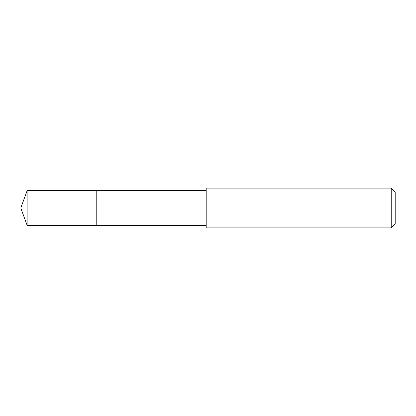 <?xml version="1.0" encoding="UTF-8"?>
<svg xmlns="http://www.w3.org/2000/svg" width="416" height="416" viewBox="0 0 416 416"><rect width="100%" height="100%" fill="white"/><g stroke="black" fill="none" stroke-linecap="round" stroke-linejoin="round"><path stroke-width="0.31" stroke-dasharray="2.08 1.56" d="M96.772 190.59L96.772 225.41L96.772 190.59M27.134 225.41L27.134 190.59M206.196 225.41L206.196 190.59L206.196 225.41M206.196 227.895L206.196 188.105M391.222 188.105L391.222 227.895M395.2 192.083L395.2 223.917M20.8 208L96.772 208L20.8 208"/><path stroke-width="0.62" d="M206.196 190.59L27.134 190.59L27.134 225.41L96.772 225.41L96.772 190.59L96.772 225.41L206.196 225.41M27.134 225.41L20.8 208L27.134 190.59M206.196 188.105L206.196 227.895L391.222 227.895L391.222 188.105L206.196 188.105M391.222 188.105L395.2 192.083L395.2 223.917L391.222 227.895"/></g></svg>
